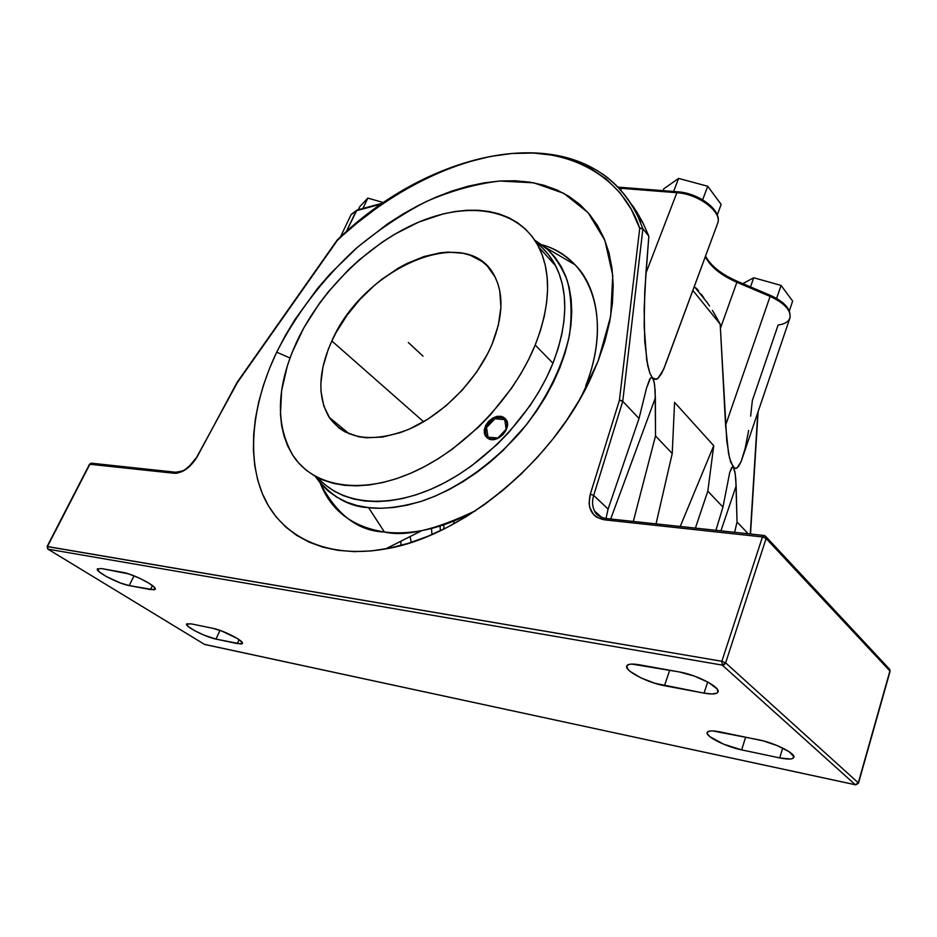 <?xml version="1.0" encoding="UTF-8"?>
<svg xmlns="http://www.w3.org/2000/svg" width="937" height="937" viewBox="0 0 937 937"><rect width="100%" height="100%" fill="white"/><g stroke="black" fill="none" stroke-linecap="round" stroke-linejoin="round"><path stroke-width="1.41" d="M410.055 536.585L411.308 542.371L410.055 536.585M431.922 534.57L431.524 528.445M368.592 507.631L384.404 532.005C358.016 531.045 336.594 514.706 320.173 483.012C330.913 510.583 352.324 526.91 384.404 532.005C396.105 533.516 408.626 533.036 421.99 530.565C439.629 527.226 457.584 520.55 475.855 510.524C435.728 529.827 405.252 536.983 384.404 532.005L368.592 507.631L357.173 505.558L346.643 502.115L337.097 497.36L328.606 491.375L321.239 484.253L315.125 476.219C330.726 496.223 348.552 506.694 368.592 507.631C382.273 509.435 399.888 507.315 421.416 501.283C450.978 491.48 488.891 468.313 521.968 430.282C545.791 400.708 562.891 366.402 569.579 334.404C572.132 313.918 571.347 295.905 567.201 280.35C561.591 266.576 554.306 255.602 545.369 247.427L534.781 240.212L548.496 250.202L555.418 257.827L561.228 266.612L565.831 276.485L569.157 287.378L571.148 299.196L571.757 311.822L570.938 325.139L568.677 338.995L564.988 353.261L559.869 367.772L553.38 382.366L545.58 396.855L536.55 411.074L526.383 424.859L503.134 450.428L490.332 461.918L476.945 472.353L463.147 481.606L449.092 489.594L434.955 496.223L420.9 501.447L407.091 505.207L393.669 507.491L380.797 508.287L368.592 507.631M400.919 541.188L400.837 545.475L400.919 541.188M580.717 397.616L598.157 360.968L591.06 377.576C553.31 461.344 461.625 536.655 385.634 548.906C328.009 559.178 283.314 537.721 264.492 498.437C245.892 458.79 251.936 404.093 276.696 352.171L289.99 357.969L276.696 352.171C296.315 313.743 322.597 279.32 355.568 248.891C378.056 230.104 401.622 214.315 426.265 201.525C451.142 190.738 475.633 183.91 499.761 181.017L533.809 182.832L563.84 193.362L588.085 212.664L604.88 240.364L612.763 275.49L610.666 316.425L598.157 360.968L580.717 397.616M492.077 344.172C477.156 379.813 443.271 414.435 408.778 429.333C371.802 443.4 345.261 439.383 329.145 417.27C317.292 396.749 318.193 371.321 331.85 340.986L423.629 421.755L331.85 340.986L328.137 349.712L322.925 367.046L320.841 383.702L321.004 391.584L323.839 406.119L329.953 418.488L339.241 428.174L344.98 431.863L358.449 436.689L366.062 437.755L382.671 437.052L400.567 432.543L409.774 428.888L428.197 418.956L445.953 405.85L462.246 390.12L476.347 372.481L487.638 353.717L492.077 344.172L498.32 325.291L500.897 307.359L499.808 291.102L497.91 283.806L495.158 277.141L487.263 265.991L482.215 261.575L470.21 255.227L463.393 253.33L448.46 252.1L440.495 252.756L423.934 256.551L407.009 263.449L398.6 267.982L382.226 278.992L374.402 285.375L359.761 299.617L346.901 315.441L336.231 332.319L331.85 340.986C363.041 267.689 467.821 221.882 494.619 276.11C503.813 294.159 502.97 316.847 492.077 344.172M317.983 477.729C341.115 504.481 387.321 509.658 436.572 486.701C485.764 463.756 532.72 413.92 552.947 363.228L535.203 345.027C513.675 398.131 463.147 450.381 411.73 472.787C360.23 495.251 313.907 486.772 293.457 456.272C274.857 424.859 276.181 386.208 297.404 340.307C321.918 289.088 370.068 242.308 420.092 221.53C469.964 200.928 519.11 208.963 538.834 247.169C551.565 273.124 550.359 305.743 535.203 345.027L552.947 363.228C567.681 324.331 568.607 291.887 555.723 265.921C550.886 256.586 544.479 248.926 536.503 242.941M505.078 418.57L501.26 416.344L497.09 416.333L492.698 418.078L488.704 421.263L485.741 425.386L484.253 429.825L484.523 433.936L486.537 437.11L484.523 433.936L484.253 429.825L485.741 425.386L488.704 421.263L492.698 418.078L497.09 416.333L501.26 416.344L505.078 418.57C496.481 409.574 477.355 429.685 486.994 437.579C478.374 430.692 493.237 411.94 503.134 417.27L505.078 418.57L504.938 419.425L505.078 418.57C513.581 425.667 498.554 444.197 488.739 438.75L486.994 437.579L487.837 437.403C478.737 429.942 496.809 410.933 504.938 419.425L501.74 417.726L497.711 417.644L493.471 419.214L489.676 422.2L486.9 426.136L485.577 430.411L485.916 434.37L487.837 437.403L491.058 439.066L495.064 439.102L499.269 437.52L503.028 434.569L505.781 430.68L507.116 426.44L506.823 422.493L504.938 419.425C513.816 426.979 496.036 445.672 487.837 437.403L486.994 437.579C495.673 446.317 514.46 426.558 505.078 418.57M542.183 247.731L548.941 255.215L554.61 263.847L559.096 273.545L562.329 284.251L564.238 295.858L564.788 308.261L563.945 321.332L561.685 334.954L558.007 348.974L552.947 363.228L546.54 377.564L538.857 391.795L529.955 405.78L508.943 432.273L497.078 444.478L471.334 466.04L457.771 475.164L443.962 483.047L430.083 489.594L416.274 494.759L402.711 498.496L389.534 500.768L376.885 501.611L364.903 501.002L353.682 499.011L343.34 495.661L333.97 491.035L325.643 485.19M535.203 345.027L528.632 359.503L520.773 373.898L511.696 388.047L490.332 414.915L478.28 427.307L452.208 449.245L438.493 458.556L424.531 466.603L410.523 473.314L396.597 478.631L382.928 482.496L369.682 484.909L356.974 485.858L344.933 485.354L333.701 483.433L323.359 480.154L314 475.563L305.696 469.765L298.516 462.808L292.496 454.808L287.659 445.871L284.04 436.08L281.639 425.55L280.444 414.388L281.627 390.624L287.39 365.653L291.887 352.98L303.869 327.751L319.447 303.342L328.43 291.676L348.4 269.856L359.246 259.865L382.249 242.121L394.231 234.496L418.71 222.104L443.248 213.894L455.277 211.493L467.024 210.263L478.362 210.263L489.208 211.504L499.433 214.011L508.943 217.771L517.622 222.783L525.376 229.026L532.111 236.487L537.733 245.096L542.16 254.794L545.311 265.522L547.138 277.165L547.583 289.627L546.622 302.78L544.233 316.507L540.415 330.632L535.203 345.027M453.66 523.947L454.023 520.984L453.66 523.947M541.914 244.744C553.662 247.942 564.706 254.618 575.049 264.784C596.33 285.445 607.223 331.417 585.648 386.021C613.032 317.151 590.298 257.968 541.914 244.744M696.355 288.186L698.604 290.868L696.355 288.186M701.122 294.089L703.828 297.743L701.122 294.089M706.662 301.761L709.532 306.012L706.662 301.761M712.366 310.44L715.095 314.937L712.366 310.44M720.166 324.12L715.095 314.937L720.166 324.12L720.412 328.337L720.166 324.12L692.865 290.435L720.166 324.12M764.943 535.8L766.056 536.784L766.115 538.482L762.472 536.936L763.62 535.437L605.63 518.466L604.424 519.836C591.704 517.06 586.995 508.51 590.298 494.186L593.683 495.427L622.754 401.305L621.278 400.486L619.404 400.31L590.298 494.186L593.683 495.427C591.926 501.365 592.243 506.601 594.632 511.133L601.894 517.564M91.568 463.171L89.519 464.237L47.061 546.564L721.865 661.276L725.636 662.857L724.289 664.626L722.263 665.106L721.865 661.276L762.472 536.936L604.424 519.836L596.623 517.165L593.589 514.624L589.76 507.596L589.08 503.356L590.298 494.186L619.404 400.31L639.725 228.359L631.269 209.291L620.071 192.846L606.415 179.178L590.591 168.355L572.917 160.403L553.697 155.308L533.223 153.036L511.813 153.492L489.735 156.584L467.258 162.195L444.642 170.171L422.118 180.384L399.935 192.671L378.279 206.866L357.372 222.819L337.086 240.165L237.084 382.366L197.309 456.518L237.084 382.437M359.749 206.679L367.831 198.117L383.725 202.638L367.831 198.117L362.924 208.471L367.831 198.117L359.749 206.679L358.297 209.724L359.749 206.679M624.885 195.201L636.68 211.703L643.274 223.568L648.837 236.147L645.921 273.194L676.877 192.706L621.454 188.349L620.716 190.188L621.336 187.904L617.846 187.084L621.454 188.349L676.877 192.706L645.921 273.194L644.152 309.151L644.738 341.314L647.654 365.348L649.891 373.242L653.71 380.399L654.588 384.674L655.373 397.85L610.69 519.004L655.373 397.85L655.525 435.904L672.227 453.543L674.57 402.371L672.227 453.543L656.029 523.877L672.227 453.543L655.525 435.904L655.15 390.588L654.19 382.308L652.539 377.998L654.213 379.251L657.809 378.525L663.525 369.588L717.578 223.521C722.814 212.394 698.709 193.889 676.877 192.706C698.428 193.877 722.357 211.973 717.695 223.158L665.434 364.68M705.315 256.715C710.457 266.764 720.975 275.279 736.88 282.283L720.412 328.337L726.772 440.777L729.572 458.275L733.366 467.422L731.598 467.786L729.736 472.435L722.954 507.104L707.822 491.129L695.395 528.105L707.822 491.129L713.736 445.696L707.822 491.129L722.954 507.104L729.736 472.435L732.207 467.176L733.366 467.422L735.205 473.536L736.131 485.963L720.94 530.857L736.131 485.963L737.044 521.979L734.643 532.321L737.044 521.979L735.803 479.1L734.819 471.346L733.366 467.422L735.885 468.523L738.52 466.485L741.202 461.414L789.891 318.1C791.273 310.498 784.726 303.283 770.249 296.467L736.88 282.283L720.412 328.337L725.578 425.293L770.46 295.401C784.843 301.96 791.32 309.526 789.891 318.1M781.071 285.434L792.655 301.093L789.341 310.838L792.655 301.093L781.071 285.434L776.586 298.446L781.071 285.434L753.723 277.762L781.071 285.434M742.83 283.642L753.723 277.762L750.49 286.898L753.723 277.762L742.83 283.642M663.771 188.829L678.611 178.417L707.74 186.252L721.162 204.395L717.273 214.901L721.162 204.395L707.74 186.252L678.611 178.417L673.562 191.476L678.611 178.417L663.771 188.829L663.068 190.656L663.771 188.829M443.798 524.802L443.939 529.007L443.798 524.802M237.096 382.355L337.402 240.34L237.518 382.378L195.095 460.102L189.567 466.474L183.23 471.053L176.976 473.208L174.177 473.267L175.442 472.225C186.85 470.725 185.186 468.629 189.403 466.087L197.309 456.518C190.527 467.551 182.809 473.138 174.177 473.267L176.109 472.295L91.182 463.171L89.929 464.155L47.447 546.529L47.986 549.164L722.263 665.106L721.865 661.276L47.447 546.529L89.929 464.155L174.177 473.267L89.519 464.237L92.166 463.405M655.525 435.904L633.307 521.44L655.525 435.904M664.989 365.898L661.604 373.57L657.809 378.525L655.982 379.426L651.883 377.541L650.419 378.161L646.507 388.187L649.646 379.227L651.168 377.599L652.539 377.998L649.891 373.242L646.729 360.3L644.141 325.994L644.75 291.36L648.837 236.147L642.887 228.815L648.837 236.147L642.981 222.994L638.144 217.009L642.887 228.815L639.725 228.359C624.499 181.274 575.904 147.882 511.93 153.481C447.956 159.009 381.371 198.539 337.402 240.34L337.097 240.165C435.892 143.619 589.537 114.806 638.144 217.009C629.43 198.574 617.26 184.027 601.659 173.357C618.033 184.952 630.191 199.499 638.144 217.009L642.887 228.815L622.754 401.305L642.887 228.815L641.494 228.124L639.725 228.359L619.404 400.31L622.754 401.305L639.022 418.488L646.507 388.187L639.022 418.488L608.101 509.072L605.993 518.442L608.101 509.072L593.683 495.427L608.101 509.072L639.022 418.488L622.754 401.305L593.683 495.427C591.926 501.365 592.243 506.612 594.644 511.145C595.745 514.518 599.411 516.955 605.63 518.466L604.424 519.836L762.472 536.936L721.865 661.276L725.636 662.857L766.115 538.482L762.472 536.936L764.241 535.507M715.915 530.319L722.954 507.104L715.915 530.319M680.227 526.477L713.736 445.696L674.57 402.371L713.736 445.696L680.227 526.477M598.157 360.968L589.478 380.89L578.937 400.743L566.651 420.256L552.76 439.184L537.44 457.279L520.878 474.298L503.286 490.016L484.909 504.258L465.97 516.826L446.738 527.601L427.436 536.456L408.321 543.308L389.605 548.133L371.52 550.897L354.256 551.624L337.988 550.347L322.867 547.149L309.046 542.101L296.607 535.32L285.656 526.934L276.263 517.06L268.45 505.851L262.255 493.448L257.698 479.99L254.759 465.642L253.423 450.545L253.658 434.85L255.414 418.687L258.671 402.207L263.332 385.54L269.364 368.827L276.696 352.171L285.235 335.715L294.932 319.552L317.42 288.584L330.047 273.991L357.629 247.075L387.66 223.826L403.355 213.8L419.343 204.945L435.529 197.344L451.786 191.089L467.996 186.24L484.031 182.867L499.761 181.017L515.034 180.759L529.733 182.141L543.706 185.175L556.801 189.895L568.876 196.313L579.78 204.407L589.373 214.151L597.513 225.512L604.084 238.396L608.956 252.732L612.013 268.404L613.196 285.246L612.435 303.131L609.671 321.848L604.904 341.197L598.157 360.968M350.965 214.924L356.236 210.79L382.015 203.809L356.903 210.099L346.21 231.861L356.236 210.79L351.176 214.444L340.342 237.143M677.873 191.816L676.877 192.706L677.826 191.792M750.654 416.11L752.352 400.474L778.132 325.034C784.784 324.108 788.743 321.66 790.008 317.713C790.992 310.182 784.41 303.108 770.249 296.467L736.88 282.283L737.056 281.194L736.88 282.283C721.185 275.384 710.714 266.975 705.479 257.054M748.628 430.446L745.102 448.577L741.202 461.414L737.196 467.903L734.608 468.371L730.743 462.316L728.517 453.309L725.578 425.293L770.46 295.401L737.126 281.229C721.232 274.178 710.703 265.815 705.538 256.129M702.645 199.804L707.74 186.252L702.645 199.804M440.402 530.717L440.05 526.02M47.623 548.965L47.447 546.529L47.986 549.164L204.641 644.457L855.305 784.726L858.292 782.828L725.636 662.857L722.263 665.106L855.305 784.726L722.263 665.106L47.986 549.164M191.312 623.89L212.617 628.247C223.065 630.156 244.428 641.095 242.39 643.438L237.295 643.602L239.087 639.643L237.295 643.602L215.99 639.104L219.996 630.39L215.99 639.104C205.753 637.16 184.73 626.431 186.627 624.065L191.312 623.89L212.617 628.247L221.577 630.964L237.424 638.554L242.144 642.372L242.086 643.766L241.078 644.012L215.99 639.104L204.032 635.145L194.533 630.624L188.056 626.373L186.814 623.843L191.312 623.89M129.212 585.602C118.718 583.903 95.129 571.605 97.343 568.923L101.606 568.572L122.864 572.378C133.593 574.03 157.592 586.585 155.191 589.244L150.506 589.584L152.438 585.566L150.506 589.584L129.212 585.602L133.991 575.822L129.212 585.602L120.334 582.955L106.619 576.688L99.31 571.91L97.389 568.853L101.606 568.572L128.638 573.889L139.355 578.106L149.17 583.318L154.71 587.71L155.062 589.432L154.183 589.818L129.212 585.602M598.919 516.029L599.165 515.373L598.919 516.029M763.62 535.437L766.056 536.784L766.115 538.482L889.904 670.986L889.084 668.667M758.513 739.761C774.548 742.818 795.876 753.489 793.862 757.354C792.819 759.415 788.111 759.591 779.713 757.916L782.711 748.066L779.713 757.916L741.635 749.893C726.023 746.789 705.21 736.33 707.142 732.488C708.032 730.614 712.319 730.415 719.991 731.891L763.081 740.827L777.534 745.723L789.141 751.708L793.897 756.698L792.386 758.607L790.289 759.005L779.713 757.916L741.635 749.893L745.653 737.126L741.635 749.893L723.587 744.165L709.777 736.599L707.177 733.484L707.212 732.324L709.988 731.001L712.647 730.919L758.513 739.761M664.462 685.72L669.709 670.224L664.462 685.72C647.736 682.839 624.276 670.658 626.701 666.008C627.661 663.946 631.854 663.537 639.268 664.778L679.302 671.946C696.496 674.745 720.553 687.196 718.011 691.881C716.91 694.165 712.249 694.575 704.038 693.122L655.104 683.366L640.744 677.779L630.074 671.361L628.001 669.405L626.642 666.207L629.137 664.368L631.761 664.075L679.302 671.946L694.387 676.092L708.641 682.511L717.074 688.918L717.941 692.08L716.864 693.134L711.933 693.989L704.038 693.122L707.704 681.984L704.038 693.122L664.462 685.72M639.057 215.709L636.75 214.081M639.456 218.637L641.576 220.265L639.456 218.637M634.162 207.756L630.601 203.329L634.162 207.756M686.189 193.502L694.212 196.044L701.719 199.663M708.126 204.079L712.952 208.963M204.395 644.351L855.797 784.866L858.479 783.168L889.904 670.986L766.115 538.482L725.636 662.857L858.292 782.828L889.904 670.986L889.424 668.936M855.797 784.866L858.479 783.156L890.068 671.372L889.763 669.416L766.056 536.784M748.218 533.785L737.044 521.979L748.218 533.785M757.81 412.737L750.268 534.008L757.81 412.737M642.981 222.994L636.68 211.703L623.433 193.467M408.333 342.509L423.032 356.177M506.167 429.251L504.738 419.635L494.912 418.757L486.526 427.565L488.036 437.192L497.852 437.989L506.167 429.251M421.99 530.565L385.634 548.906M581.408 396.386L591.06 377.576M329.145 417.27L349.36 433.936M555.723 265.921L538.834 247.169M575.049 264.784L545.369 247.427M694.294 286.546L707.201 302.546M383.256 202.954L356.892 210.111L351.176 214.444M619.076 187.201L677.592 191.792C699.061 192.999 722.954 210.86 717.578 223.521M598.556 515.772L598.825 515.045M594.644 511.145L601.179 517.247M855.364 784.773L204.992 644.504M758.08 411.929L750.502 534.031"/></g></svg>
